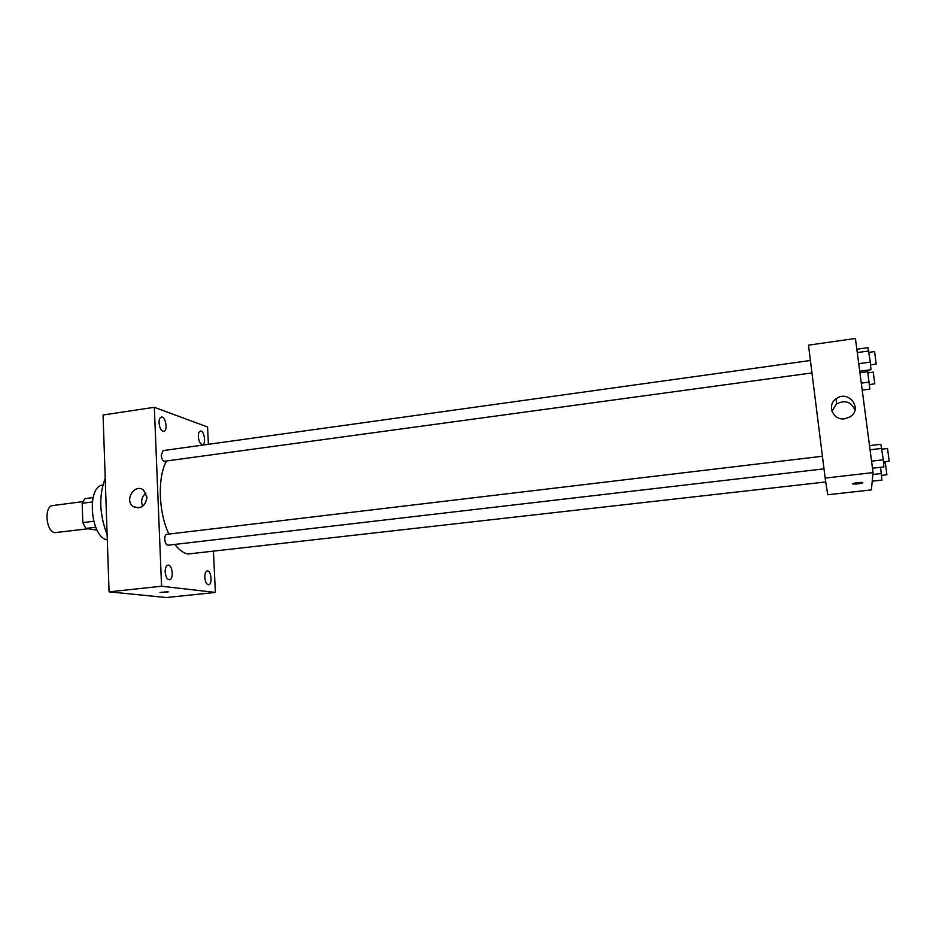 <?xml version="1.0" encoding="UTF-8"?>
<svg xmlns="http://www.w3.org/2000/svg" width="936" height="936" viewBox="0 0 936 936"><rect width="100%" height="100%" fill="white"/><g stroke="black" fill="none" stroke-linecap="round" stroke-linejoin="round"><path stroke-width="1.4" d="M82.859 501.637L52.802 505.534C43.805 505.92 45.852 531.87 54.978 532.642L87.937 528.781M93.658 521.258L82.789 522.616L82.192 503.264L84.919 498.654L93.062 497.589M97.098 530.197L85.843 528.407L82.789 522.616M95.683 527.202L85.843 528.407M92.254 501.965L82.192 503.264M107.301 539.885C90.371 537.521 86.264 486.076 102.855 485.082M107.125 534.702C99.356 514.285 98.725 495.518 105.218 478.401M213.455 551.561L215.385 592.429L166.292 597.531L109.067 591.833L103.065 414.987L154.323 407.3L207.57 426.991L208.389 444.307M159.05 422.967C159.623 428.173 161.179 430.958 163.706 431.332C168.071 431.051 165.707 416.11 161.448 417.07C159.822 417.55 159.026 419.503 159.05 422.967M165.169 571.99C165.649 576.868 167.076 579.478 169.451 579.805C173.991 579.641 172.47 564.326 168 565.168C166.105 565.707 165.169 567.976 165.169 571.99M204.785 577.395C205.253 581.981 206.528 584.427 208.623 584.743C212.659 584.626 211.255 570.176 207.289 570.937C205.592 571.428 204.762 573.592 204.785 577.395M198.327 436.691C198.853 441.558 200.234 444.167 202.469 444.53C206.365 444.307 204.259 430.209 200.456 431.063C198.982 431.508 198.28 433.38 198.327 436.691M215.385 592.429L161.565 586.228L109.067 591.833M161.565 586.228L154.323 407.3M146.987 497.156C145.525 506.13 141.032 509.313 133.485 506.715C123.774 500.795 134.55 482.882 143.5 490.101L146.987 497.156M142.681 506.282C140.611 501.134 141.71 496.747 145.969 493.096M167.743 591.751L159.974 592.476L167.743 591.751M168.246 591.903L159.974 592.476M810.412 360.5L163.121 450.602L161.249 455.165C161.554 458.453 162.513 460.5 164.139 461.296L811.968 372.926M167.17 534.339L166.772 534.316C165.391 534.713 164.713 536.363 164.713 539.276C165.099 542.985 166.187 544.963 167.989 545.208L823.996 468.842M174.868 544.413C179.115 550.005 183.491 553.199 188.007 553.995L825.751 481.958M166.526 461.085C157.412 476.81 158.441 512.273 168.854 534.07M873.054 472.598L871.381 489.902L827.74 494.746L825.154 478.085L808.482 345.15L855.41 338.469L873.054 472.598L825.154 478.085M844.74 418.79C833.122 420.779 826.441 405.124 836.129 398.795C848.262 389.294 863.378 408.658 850.087 416.812L844.74 418.79M862.828 482.695L862.828 482.707C860.395 483.713 857.13 484.146 853.047 484.006C850.836 483.502 860.839 481.97 862.594 482.543L862.828 482.707C860.395 483.713 857.13 484.146 853.047 483.994L852.813 483.842M831.94 411.232L836.48 403.931C845.032 399.719 851.198 401.755 854.966 410.026M872.481 468.234L883.865 466.912L883.315 459.787L880.846 444.284L869.509 445.641M883.315 459.787L871.545 461.155M881.794 448.391L870.047 449.795M881.899 449.175L887.527 448.508L889.188 461.179L883.479 461.916M859.716 371.253L870.936 369.732L870.304 362.08L868 347.654L856.826 349.222M870.304 362.08L858.721 363.671M868.83 350.965L857.259 352.579M869.017 352.334L874.575 351.562L876.19 364.022L870.538 364.935M872.223 481.186L881.911 480.098L880.565 467.298M881.384 473.522L872.867 474.493M883.572 463.098L885.339 462.899L886.883 474.751L881.537 475.406M862.208 390.125L869.848 389.119L867.532 370.2M869.263 382.075L861.284 383.14M867.883 371.674L859.915 372.75M868.035 372.844L873.253 372.13L874.762 383.783L869.474 384.602M133.485 506.715L138.832 507.885M166.772 534.316L822.416 456.253M836.48 403.931L836.129 398.795"/></g></svg>
